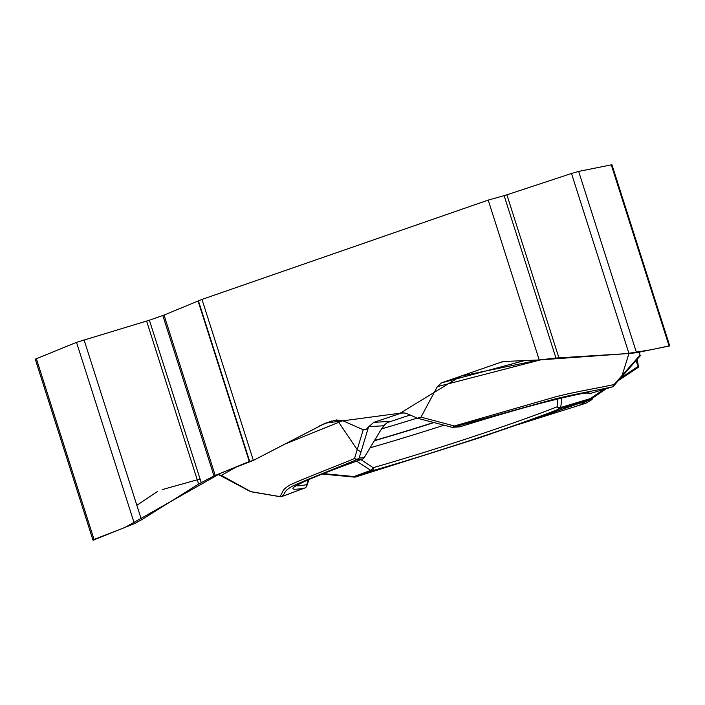 <?xml version="1.0" encoding="UTF-8"?>
<svg xmlns="http://www.w3.org/2000/svg" width="705" height="705" viewBox="0 0 705 705"><rect width="100%" height="100%" fill="white"/><g stroke="black" fill="none" stroke-linecap="round" stroke-linejoin="round"><path stroke-width="1.06" d="M374.417 440.537A137.404 7.191 162.3 0 0 433.734 422.471M410.125 415.007A137.404 7.191 162.3 0 0 387.503 422.568M640.131 355.928L639.382 352.139M638.457 366.565L637.117 359.347L638.439 366.538M237.691 466.243L221.352 475.373L251.165 491.79M221.352 475.373L217.88 474.28L250.451 491.588M669.75 345.882L636.518 352.72L628.948 353.496L622.101 375.457L620.576 378.1L638.624 366.08M606.326 388.702L590.896 399.224L590.385 398.581L603.709 389.486M518.995 424.295L585.732 403.286L591.909 399.638L592.931 397.832L578.928 405.428L518.968 424.304M336.259 419.951L338.735 422.321L357.206 449.649L360.978 451.976L368.592 426.842L373.765 422.357L402.485 412.742L406.644 413.491L417.439 418.197L420.991 417.131L437.356 386.648L441.409 382.885L500.999 362.211A17.14 15.431 78.5 0 1 502.797 361.718A17.14 15.431 78.5 0 1 504.956 361.454L539.228 359.955L488.212 200.097L201.982 299.413L253.359 460.409L324.89 423.397L336.259 419.951L342.736 420.7L283.798 444.538M360.925 459.625L373.148 467.706A152.888 8.002 162.3 0 0 557.073 406.82A3.428 2.697 68.5 0 0 560.36 408.548A156.202 8.178 -17.7 0 1 372.451 470.755L355.725 476.959L478.404 438.14L589.997 399.656L560.36 408.548A3.428 1.084 -106.7 0 0 560.748 407.472A3.428 2.265 -171.9 0 1 557.073 406.82L557.937 398.792M323.287 473.619L342.577 475.461L341.079 475.84M340.885 475.822L354.359 477.109A3.428 0.652 -84.5 0 1 354.06 476.562L370.786 470.35A3.428 1.63 -58.5 0 0 373.148 467.706A3.428 1.648 73.9 0 1 372.451 470.755A3.428 2.274 69.6 0 1 370.786 470.35L356.624 461.167M354.359 477.109A3.428 3.428 0 0 0 355.717 476.968L355.717 476.968A3.428 2.274 -110.4 0 1 354.06 476.562L342.577 475.461M368.592 426.842L366.441 429.213L363.568 429.9L342.736 420.7M417.915 418.356L417.439 418.197M250.398 491.561L279.497 496.523C283.833 492.672 280.017 491.059 289.966 484.97C305.935 477.602 333.703 467.256 354.518 458.514L363.216 429.777M319.806 425.758L331.465 421.035M253.359 460.409L249.297 461.537L214.012 475.928L198.616 484.062L141.485 519.814L134.373 523.656L93.016 540.197M388.808 421.934L390.455 421.37L373.765 422.357M306.869 485.586A3.428 2.274 -161.8 0 0 306.719 484.67L308.341 479.779M357.356 459.431C336.452 468.102 308.552 478.765 292.795 485.992C282.855 491.473 286.168 492.804 281.7 496.576L304.586 488.08A156.202 8.178 -17.7 0 1 362.291 459.131L357.356 459.431A3.428 2.82 -112.1 0 1 354.518 458.514A3.428 2.899 16.8 0 0 359.153 457.986L364.097 457.695L379.783 431.751L364.203 457.615A3.428 3.428 0 0 1 362.396 459.105A3.428 1.78 -109.5 0 1 362.291 459.131A3.428 3.349 86.6 0 0 364.097 457.695M379.775 431.68L385.177 424.26M357.602 459.334A3.428 3.349 -93.4 0 0 359.153 457.986L360.978 451.976M281.471 496.637A3.428 3.41 -140.8 0 1 279.832 496.628M541.114 359.735L437.356 386.648M420.991 417.131L454.373 425.987L556.386 396.607C581.299 390.473 594.218 388.904 614.099 384.525L640.052 355.108M368.689 426.657L383.705 425.767L386.481 423.185L389.248 421.757M451.799 427.212A3.428 3.349 -93.4 0 0 453.482 427.115L460.242 426.71A156.202 8.178 -17.7 0 1 590.438 393.461L612.107 386.957C592.103 391.266 579.307 393.055 553.989 399.215L453.482 427.115A3.428 1.939 -105.6 0 0 454.373 425.987A3.428 2.714 104.9 0 1 451.588 427.168M441.409 382.885L524.502 360.599M506.877 194.809L504.137 195.655L555.954 358.025L628.948 353.496L571.499 173.492L506.877 194.809L558.889 357.779M555.954 358.025L539.228 359.955M612.107 386.957A3.428 3.084 -101.5 0 0 614.099 384.525A3.428 2.45 41.4 0 1 613.623 385.979L620.629 378.039M379.713 431.777L383.705 425.767A3.428 1.137 36 0 1 383.626 425.97A3.428 1.137 36 0 1 383.467 426.093M201.982 299.413L164.036 315.073L149.398 320.202L201.216 482.572M92.919 539.907L35.25 359.197L76.51 342.348L149.398 320.202M504.137 195.655L488.212 200.097M669.662 345.609L611.94 164.741L578.655 171.412L571.499 173.492M200.079 479.021L162.221 489.614M157.418 491.535L136.849 505.309M93.342 539.73L125.005 527.455L221.203 472.932L253.359 460.409L325.534 423.141L400.193 413.183L460.876 376.135L539.228 359.955L626.56 353.646L651.314 349.715L669.574 345.802M626.754 346.613L625.502 342.709M638.325 366.283L635.875 360.748M417.201 418.091A133.36 6.979 -17.7 0 1 381.608 428.887M561.841 397.849L560.748 407.472L590.385 398.581A3.428 1.084 73.3 0 1 589.997 399.656M400.105 413.218L404.908 412.927M390.455 421.37A140.833 7.367 162.3 0 0 389.142 421.81M374.258 440.792A140.833 7.367 162.3 0 0 434.06 422.551M370.002 447.851A147.618 7.729 162.3 0 0 444.071 425.185M322.282 424.533L327.561 422.392M321.374 471.953A152.888 8.002 162.3 0 0 318.889 472.958M296.25 485.71A152.888 8.002 162.3 0 0 306.719 484.67A3.428 3.172 79.7 0 1 304.586 488.08A3.428 2.274 69.6 0 0 304.736 488.036A3.428 2.274 69.6 0 0 305.027 487.886M362.52 459.052A3.428 1.78 -109.5 0 1 362.396 459.105C336.734 468.217 317.805 475.514 305.609 480.986C290.072 488.45 297.149 485.657 294.796 486.758M504.639 361.471L500.999 362.211M590.332 393.496A3.428 1.084 -106.7 0 0 590.385 393.478A3.428 1.084 -106.7 0 0 590.438 393.461A3.428 3.419 -41.2 0 1 587.706 393.178A3.428 3.428 0 0 0 590.385 393.478L612.055 386.983M460.198 426.728A3.428 0.485 -107.3 0 0 460.215 426.728A3.428 0.485 -107.3 0 0 460.242 426.71A3.428 3.349 86.6 0 1 459.404 426.869A3.428 3.428 0 0 0 460.215 426.728C534.328 402.872 595.417 389.856 587.935 393.205M162.82 315.523L214.012 475.928M146.605 321.101L198.616 484.062M198.502 301.088L249.658 461.405M198.14 301.246L249.297 461.537M164.036 315.073L215.192 475.364M84.036 339.801L141.485 519.814M76.51 342.348L134.373 523.656M36.334 358.642L94.197 539.942M611.253 164.803L669.115 346.111M578.655 171.412L636.518 352.72M640.431 355.593L620.638 378.03M638.889 366.891L618.426 380.541M355.717 476.968L490.081 434.245M527.243 421.423L590.085 399.638M589.565 399.77A3.428 3.428 0 0 0 590.896 399.224M322.22 474.042L340.92 475.831M251.068 491.773L280 496.681M308.993 479.488L306.798 485.895M281.551 496.628A3.428 3.428 0 0 0 281.85 496.532L304.736 488.036A3.428 3.428 0 0 0 306.931 485.357M417.862 418.347L451.57 427.168A3.428 3.428 0 0 0 452.645 427.274L459.404 426.869M611.341 387.115A3.428 3.428 0 0 0 613.632 385.97"/></g></svg>
